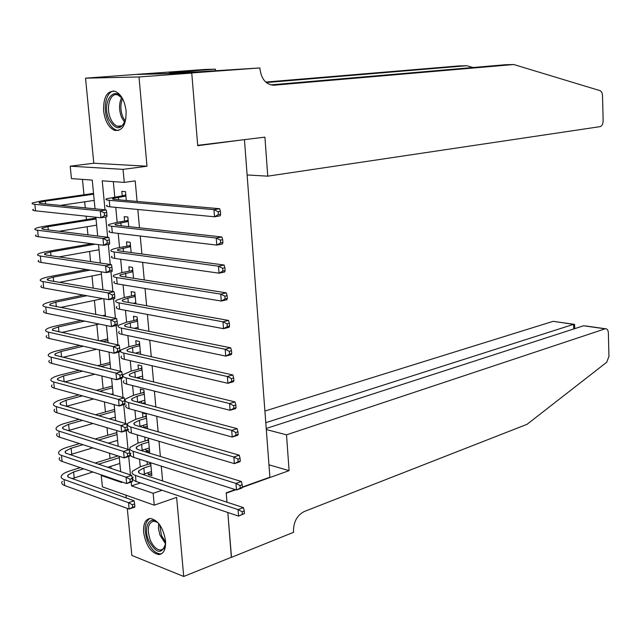 <?xml version="1.0" encoding="UTF-8"?>
<svg xmlns="http://www.w3.org/2000/svg" width="641" height="641" viewBox="0 0 641 641"><rect width="100%" height="100%" fill="white"/><g stroke="black" fill="none" stroke-linecap="round" stroke-linejoin="round"><path stroke-width="0.96" d="M103.602 110.813C105.012 121.205 108.698 127.735 114.667 130.403C122.503 131.213 126.309 124.739 126.093 110.981C124.723 100.669 121.109 94.123 115.244 91.351C107.183 90.437 103.305 96.919 103.602 110.813M143.616 532.399C145.956 545.579 151.068 552.975 158.944 554.593C163.776 553.848 165.963 549.233 165.522 540.748C163.215 527.615 158.159 520.188 150.371 518.457C145.379 519.13 143.127 523.785 143.616 532.399M95.036 208.83L92.24 180.097L71.447 178.599L70.206 166.179L123.04 169.368L124.258 182.405L102.223 180.818L105.012 209.815M191.747 72.946L197.684 145.331L264.925 137.15L267.754 176.163L600.248 126.622C602.091 125.868 603.061 123.897 603.149 120.692L602.5 95.084L601.947 92.689L600.521 90.798L513.762 64.525L274.1 85.197C266.271 84.86 261.568 79.556 260.006 69.276L259.909 67.938L191.747 72.946L137.559 74.308L85.541 78.178L93.794 163.231L70.206 166.179M125.997 495.189L126.269 497.985M127.279 508.369L131.838 555.427L183.719 576.475L176.636 497.36L154.257 505.18L102.4 486.848L101.254 475.486L121.718 482.513L121.654 481.856M102.199 475.189L101.254 475.486M82.449 179.392L83.971 194.776M84.668 201.819L85.261 207.868M86.086 216.193L86.423 219.591M87.128 226.714L87.929 234.83M88.77 243.348L88.859 244.229M89.572 251.44L90.573 261.584M92 275.991L93.201 288.13M94.403 300.365L95.805 314.475M96.799 324.57L98.385 340.619M99.299 349.882L100.781 364.873M101.887 376.003L103.121 388.502M104.443 401.931L105.436 411.963M106.991 427.667L107.744 435.271M109.515 453.203L110.028 458.419M110.813 466.319L111.021 468.435M137.575 74.436L191.755 73.074L139.009 76.96L85.541 78.178M231.353 557.277L227.819 512.488L231.489 557.221L183.719 576.475M126.309 200.489L125.484 191.619L121.814 191.33L122.231 195.777M128.737 226.61L127.847 217.051L124.178 216.674L124.594 221.089M131.141 252.53L130.187 242.29L126.533 241.833L126.942 246.216M133.528 278.258L132.519 267.353L128.865 266.816L129.274 271.167M135.908 303.802L134.826 292.24L131.181 291.623L131.581 295.942M138.256 329.154L137.126 316.942L133.48 316.245L133.881 320.54M140.595 354.329L139.401 341.477L135.764 340.7L136.164 344.962M142.919 379.312L141.669 365.827L138.031 364.977L138.432 369.208M145.219 404.118L143.913 390.008L140.283 389.087L140.675 393.294M143.656 425.191L143.856 427.315L147.47 428.356L146.14 414.022L142.518 413.028L142.911 417.203M145.884 449.02L146.068 450.984L149.682 452.097L148.383 438.148M162.622 480.95L161.268 466.111M160.386 456.464L159 441.296M158.135 431.802L156.716 416.297M155.859 406.955L154.417 391.114M153.576 381.932L152.093 365.747M151.276 356.716L149.762 340.187M148.952 331.317L147.406 314.435M146.613 305.725L145.042 288.49M144.257 279.949L142.647 262.353M141.885 253.972L140.243 236.008M139.498 227.803L137.823 209.471M137.086 201.442L135.203 180.874L124.258 182.405M113.321 181.611L114.763 196.875M115.757 207.372L117.167 222.307M118.216 233.396L119.555 247.546L129.089 245.832L130.435 244.91M120.66 259.228L121.918 272.609L131.405 270.75L132.743 269.813M123.08 284.876L124.274 297.496M125.484 310.332L126.606 322.199M127.871 335.596L128.921 346.725L138.272 344.449L139.586 343.464M130.243 360.683L131.229 371.083M132.599 385.586L133.512 395.265M134.93 410.304L135.78 419.278L144.986 416.594L146.284 415.568M137.254 434.846L138.031 443.115L147.198 440.311L148.488 439.269M139.554 459.22L140.267 466.792L149.385 463.86L150.675 462.802M148.095 472.673L148.263 474.492L151.869 475.678L150.667 462.746M147.061 461.6L147.334 464.525M144.77 437.074L145.13 440.944M141.421 401.202L141.597 403.149M139.161 377.044L139.289 378.422M136.886 352.71L136.966 353.512M191.755 73.074L197.716 145.699L242.066 139.93M244.477 140.002L269.893 477.192L242.354 487.056M93.794 163.231L146.997 166.227L139.009 76.96M146.997 166.227L123.04 169.368M162.093 490.261L153.151 493.314L154.257 505.18M235.279 489.596L226.209 492.841L226.97 502.183L226.233 493.177L235.792 489.756M120.652 471.656L119.162 456.296M118.184 446.264L116.646 430.544M115.684 420.68L114.122 404.591M113.177 394.904L111.574 378.446M110.645 368.928L109.002 352.093M108.089 342.759L106.414 325.54M105.525 316.382L103.81 298.778M102.929 289.804L101.174 271.808M100.325 263.026L98.53 244.63M97.688 236.032L95.862 217.227M131.165 482.088L131.525 485.886L153.151 493.314M105.701 217.011L107.648 237.258M108.337 244.453L110.26 264.493M110.949 271.688L112.856 291.519M113.545 298.698L115.436 318.329M116.125 325.508L117.984 344.93M118.681 352.109L120.524 371.331M121.213 378.502L123.04 397.532M123.729 404.695L125.54 423.533M126.229 430.696L128.016 449.333M128.705 456.488L130.476 474.933M140.427 482.929L131.525 485.886M151.653 473.378L148.263 474.492M149.473 449.918L146.068 450.984M147.286 426.289L143.856 427.315M145.074 402.5L142.206 403.309M142.847 378.543L141.381 378.935M150.939 465.678L143.848 467.97L138.76 470.831C137.983 472.032 138.632 472.994 140.716 473.723L243.444 507.616L244.253 510.917L242.114 511.718L242.322 514.33L244.461 513.521L244.253 510.917M151.484 471.56L142.879 474.436M244.461 513.521L238.604 516.133L136.028 481.447C132.935 480.333 131.966 478.867 133.136 477.048M242.322 514.33L238.604 516.133L238.075 509.611L135.459 475.446C132.358 474.348 131.397 472.906 132.567 471.111L140.251 466.8M242.114 511.718L238.075 509.611L243.444 507.616M150.811 464.316L149.385 463.86M134.874 506.51L134.626 503.97L132.383 504.747L132.631 507.287L134.874 506.51L134.722 507.103L129.121 509.05L128.512 502.696L64.028 479.516C61.304 478.482 60.51 477.12 61.64 475.438C62.946 473.739 65.799 472.185 70.214 470.79L80.269 467.666M94.996 463.082L118.024 455.935M119.859 463.467L107.664 467.313M92.873 471.984L72.04 478.675M119.298 457.706L98.402 464.228M83.659 468.827L73.595 471.968L67.914 475.061L67.593 476.175L68.283 477.152L134.121 500.773L134.626 503.97M132.631 507.287L129.121 509.05L64.661 485.517C61.945 484.468 61.151 483.09 62.273 481.383M132.383 504.747L128.512 502.696L134.121 500.773M165.642 543.384C162.021 554.898 156.34 553.904 148.6 540.395C142.647 526.533 150.395 513.882 159.024 523.889M157.43 522.375L153.72 521.125C148.023 522.848 146.821 529.041 150.13 539.706C153.007 546.308 156.492 549.754 160.579 550.034C162.782 549.89 164.36 548.416 165.314 545.611M149.802 518.489C144.546 522.343 143.784 529.859 147.51 541.044C151.076 549.249 155.402 553.528 160.49 553.88L161.724 553.68M125.94 118.553C121.469 130.572 115.789 130.78 108.89 119.194C100.757 101.246 115.668 82.745 123.801 101.326M121.806 97.889L117.912 95.004C110.324 91.839 105.525 107.44 110.516 118.473C112.319 122.647 114.627 125.235 117.431 126.245C120.452 127.086 122.92 125.764 124.843 122.263M113.769 90.998C105.925 91.687 102.56 108.706 107.784 120.436C110.028 125.636 112.896 128.857 116.374 130.099L118.705 130.427M266.303 429.55L286.503 434.83L605.128 328.833L583.606 325.772L266.223 428.476M585.489 325.924L605.416 328.761C607.171 328.705 608.157 330.107 608.373 332.967L608.95 356.412L606.715 362.253L527.054 424.31L304.227 511.534C297.144 515.236 293.562 521.766 293.482 531.133L293.562 532.31L231.497 557.333M242.362 487.4L289.099 470.646L286.503 434.83M268.964 464.829L289.099 470.646M265.791 422.683L573.591 324.346L554.353 321.494M264.909 411.041L552.911 321.405M574.624 324.987L574.6 324.41L573.591 324.346L573.727 328.969M473.026 67.513L466.792 65.719L266.263 82.553M466.792 65.719L458.932 65.919L265.711 82.064M513.762 64.525L505.388 64.733L270.67 84.884M259.909 67.938L197.596 71.88L169.224 72.609L215.408 69.172L205.048 69.46L137.559 74.308M267.754 176.163L247.114 174.953M215.528 70.678L215.408 69.172M148.744 442.026L141.621 444.221L136.501 446.945C135.708 448.083 136.357 448.996 138.44 449.686L241.361 481.503L242.17 484.748L240.014 485.517L240.231 488.146L242.386 487.376L242.17 484.748M149.297 447.955L141.148 450.519M242.386 487.376L241.881 488.049L236.497 489.98L133.737 457.37C130.636 456.328 129.674 454.942 130.852 453.211M240.231 488.146L236.497 489.98L235.968 483.41L133.16 451.328C130.059 450.294 129.097 448.932 130.283 447.226L138.007 443.123M240.014 485.517L235.968 483.41L241.361 481.503M148.624 440.736L147.198 440.311M146.533 418.212L139.369 420.304L134.217 422.892C133.424 423.973 134.065 424.831 136.156 425.472L239.261 455.182L240.071 458.371L237.907 459.1L238.115 461.752L240.287 461.015L240.071 458.371M147.085 424.182L139.498 426.433M240.287 461.015L239.79 461.784L234.374 463.627L131.421 433.124C128.32 432.146 127.359 430.84 128.561 429.206M238.115 461.752L234.374 463.627L233.845 457.001L130.844 427.034C127.735 426.073 126.782 424.791 127.984 423.172L135.756 419.278M237.907 459.1L233.845 457.001L239.261 455.182M146.42 416.995L144.986 416.594M144.305 394.223L137.11 396.218L131.926 398.662C131.117 399.68 131.758 400.489 133.849 401.082L237.146 428.661L237.955 431.786L235.776 432.483L235.992 435.159L238.172 434.454L237.955 431.786M144.866 400.24L137.951 402.179M238.172 434.454L237.683 435.311L232.234 437.058L231.697 430.383L128.512 402.572C125.396 401.675 124.45 400.473 125.66 398.95L133.488 395.273L142.767 392.717L144.073 391.699M235.992 435.159L232.234 437.058L129.097 408.702C125.989 407.788 125.035 406.57 126.245 405.024M235.776 432.483L231.697 430.383L237.146 428.661M144.201 393.085L142.767 392.717M142.062 370.073L134.826 371.956L129.61 374.264C128.793 375.217 129.434 375.971 131.525 376.515L235.023 401.923L235.824 404.992L233.636 405.657L233.853 408.349L236.04 407.684L235.824 404.992M142.623 376.131L136.525 377.741M236.04 407.684L235.551 408.629L230.079 410.288L229.542 403.558L126.157 377.926C123.048 377.1 122.102 375.979 123.328 374.56L131.205 371.083L140.523 368.663L141.837 367.67M233.853 408.349L230.079 410.288L126.75 384.103C123.633 383.262 122.687 382.116 123.913 380.674M233.636 405.657L229.542 403.558L235.023 401.923M141.957 369.008L140.523 368.663M132.431 481.038L132.182 478.482L129.931 479.22L130.179 481.784L132.431 481.038L132.286 481.72L126.662 483.57L126.037 477.176L61.472 455.39C58.748 454.421 57.954 453.139 59.1 451.536C60.414 449.918 63.291 448.444 67.73 447.106L79.564 443.604M95.004 439.037L116.846 432.579M117.607 440.367L108.273 443.179M92.769 447.843L70.021 454.741M117.039 434.566L98.418 440.103M82.961 444.694L71.111 448.211L65.398 451.16L65.07 452.217L65.751 453.139L131.677 475.342L132.182 478.482M130.179 481.784L126.662 483.57L62.113 461.44C59.389 460.454 58.595 459.148 59.741 457.53M129.931 479.22L126.037 477.176L131.677 475.342M129.971 455.374L129.722 452.794L127.455 453.499L127.703 456.08L129.971 455.374L129.835 456.136L124.178 457.906L123.553 451.456L58.9 431.097C56.168 430.191 55.382 428.981 56.544 427.467C57.874 425.936 60.767 424.534 65.222 423.26L79.107 419.358M95.349 414.799L114.587 409.391M115.34 417.115L109.307 418.837M93.001 423.501L68.082 430.648M114.771 411.274L98.77 415.785M82.513 420.376L68.611 424.294L62.858 427.09L62.522 428.092L63.203 428.957L129.218 449.71L129.722 452.794M127.703 456.08L124.178 457.906L59.541 437.186C56.817 436.265 56.031 435.039 57.185 433.5M127.455 453.499L123.553 451.456L129.218 449.71M127.495 429.51L127.247 426.914L124.963 427.579L125.211 430.183L127.495 429.51L127.367 430.351L121.67 432.042L121.045 425.544L56.304 406.626C53.572 405.785 52.794 404.647 53.964 403.221C55.31 401.787 58.227 400.457 62.706 399.239L78.947 394.92M96.118 390.361L112.311 386.05M113.056 393.694L110.869 394.287M93.626 398.958L66.231 406.378M112.487 387.821L99.547 391.274M82.36 395.866L66.095 400.2L60.31 402.852L59.966 403.79L60.639 404.607L126.742 423.877L127.247 426.914M125.211 430.183L121.67 432.042L56.953 412.764C54.229 411.899 53.443 410.753 54.613 409.303M124.963 427.579L121.045 425.544L126.742 423.877M124.995 403.445L124.747 400.833L122.447 401.466L122.703 404.086L124.995 403.445L124.875 404.375L119.154 405.977L118.521 399.431L53.692 381.98C50.96 381.203 50.19 380.145 51.368 378.807C52.73 377.461 55.663 376.203 60.166 375.057L79.172 370.29M97.424 365.715L110.02 362.55M94.756 374.216L64.517 381.94M110.18 364.2L100.861 366.548M82.593 371.147L63.563 375.938L57.738 378.438L57.369 379.143L57.842 379.937L124.25 397.853L124.747 400.833M122.703 404.086L119.154 405.977L54.349 388.158C51.617 387.364 50.839 386.291 52.025 384.929M122.447 401.466L118.521 399.431L124.25 397.853M139.802 345.747L132.535 347.526L127.287 349.69C126.453 350.579 127.094 351.276 129.186 351.773L232.875 374.977L233.677 377.99L231.473 378.607L231.689 381.323L233.893 380.698L233.677 377.99M140.363 351.845L135.227 353.127M233.893 380.698L233.412 381.732L227.908 383.302L124.386 359.329C121.269 358.559 120.332 357.494 121.566 356.148M231.689 381.323L227.908 383.302L227.363 376.523L123.793 353.103C120.676 352.35 119.739 351.316 120.981 349.986L128.905 346.733M231.473 378.607L227.363 376.523L232.875 374.977M139.706 344.762L138.272 344.449M122.479 377.18L122.223 374.544L119.915 375.145L120.171 377.789L122.479 377.18L122.367 378.206L116.614 379.712L115.973 373.118L51.056 357.157C48.323 356.444 47.562 355.467 48.756 354.217C50.134 352.959 53.083 351.781 57.61 350.699L79.885 345.451M99.411 340.844L107.712 338.889M96.527 349.249L62.93 357.325M107.864 340.419L102.856 341.605M83.306 346.228L61.007 351.508L55.142 353.848L54.781 354.665L55.238 355.242L121.734 371.628L122.223 374.544M120.171 377.789L116.614 379.712L51.721 363.375C48.988 362.646 48.219 361.652 49.413 360.378M119.915 375.145L115.973 373.118L121.734 371.628M137.527 321.245L130.219 322.92L124.939 324.939C124.098 325.764 124.731 326.397 126.83 326.854L230.712 347.815L231.513 350.763L229.294 351.348L229.51 354.088L231.73 353.495L231.513 350.763M138.095 327.391L134.105 328.32M231.73 353.495L231.249 354.625L225.72 356.1L225.167 349.265L121.413 328.104C118.289 327.423 117.351 326.469 118.609 325.235L126.581 322.207L135.996 320.059L137.326 319.09M229.51 354.088L225.72 356.1L122.006 334.37C118.889 333.673 117.952 332.695 119.202 331.445M229.294 351.348L225.167 349.265L230.712 347.815M137.438 320.34L135.996 320.059M119.939 350.715L119.683 348.055L117.367 348.624L117.624 351.284L119.939 350.715L119.835 351.829L114.05 353.247L113.409 346.597L48.412 332.15C45.671 331.501 44.91 330.604 46.128 329.45C47.514 328.28 50.487 327.182 55.038 326.165L81.223 320.388M102.28 315.749L105.396 315.06M99.123 324.05L61.52 332.519M84.66 321.093L58.443 326.894L52.538 329.081L52.442 330.243L119.202 345.203L119.683 348.055M117.624 351.284L114.05 353.247L49.077 338.416C46.336 337.751 45.575 336.837 46.785 335.66M117.367 348.624L113.409 346.597L119.202 345.203M135.235 296.575L127.888 298.137L122.575 300.004C121.726 300.765 122.359 301.342 124.458 301.751L228.525 320.444L229.326 323.328L227.098 323.873L227.315 326.63L229.542 326.085L229.326 323.328M135.804 302.76L133.224 303.321M229.542 326.085L229.077 327.303L223.509 328.681L222.956 321.79L119.01 302.921C115.885 302.312 114.955 301.438 116.221 300.309L124.25 297.496L133.713 295.493L135.043 294.54M227.315 326.63L223.509 328.681L119.611 309.226C116.486 308.601 115.556 307.712 116.822 306.558M227.098 323.873L222.956 321.79L228.525 320.444M135.155 295.741L133.713 295.493M117.383 324.042L117.127 321.365L114.795 321.894L115.051 324.578L117.383 324.042L117.287 325.243L111.47 326.573L110.821 319.875L45.735 306.959C43.003 306.382 42.242 305.557 43.476 304.499C44.878 303.425 47.867 302.408 52.442 301.454L83.41 295.1M102.824 298.602L60.334 307.52M86.856 295.717L55.847 302.111L49.91 304.13L49.806 305.196L116.646 318.569L117.127 321.365M115.051 324.578L111.47 326.573L46.408 313.273C43.668 312.68 42.915 311.838 44.141 310.757M114.795 321.894L110.821 319.875L116.646 318.569M132.927 271.72L120.196 274.893C119.338 275.582 119.963 276.103 122.07 276.463L226.329 292.849L227.122 295.669L224.887 296.174L225.103 298.954L227.347 298.442L227.122 295.669M133.504 277.954L132.655 278.122M227.347 298.442L226.882 299.764L221.289 301.046L117.199 283.907C114.066 283.354 113.145 282.553 114.427 281.495M225.103 298.954L221.289 301.046L220.728 294.099L116.59 277.545C113.457 277.016 112.536 276.231 113.818 275.205L121.902 272.617M224.887 296.174L220.728 294.099L226.329 292.849M132.855 270.967L131.405 270.75M114.803 297.168L114.547 294.467L112.207 294.956L112.463 297.656L114.803 297.168L114.715 298.458L108.866 299.692L108.217 292.937L43.051 281.583C40.311 281.07 39.558 280.333 40.8 279.372C42.226 278.386 45.231 277.457 49.83 276.567L86.743 269.557M101.406 274.156L59.453 282.32M90.197 270.093L53.243 277.144L47.258 279.003L48.78 280.478L114.074 291.727L114.547 294.467M112.463 297.656L108.866 299.692L43.724 287.945C40.984 287.416 40.231 286.663 41.473 285.67M112.207 294.956L108.217 292.937L114.074 291.727M130.596 246.689L117.8 249.597C116.934 250.222 117.551 250.679 119.659 250.984L224.11 265.029L224.903 267.786L222.651 268.25L222.876 271.055L225.127 270.582L224.903 267.786M225.127 270.582L224.67 272L219.046 273.178L114.763 258.395C111.63 257.914 110.709 257.201 112.007 256.248M222.876 271.055L219.046 273.178L218.477 266.183L114.154 251.985C111.021 251.528 110.1 250.839 111.398 249.91C112.696 249.093 115.412 248.307 119.53 247.554M222.651 268.25L218.477 266.183L224.11 265.029M130.54 246.016L129.089 245.832M112.207 270.069L111.951 267.353L109.595 267.802L109.851 270.526L112.207 270.069L112.127 271.455L106.246 272.601L105.589 265.791L40.343 256.023C37.595 255.583 36.858 254.926 38.115 254.052C39.55 253.171 42.578 252.322 47.202 251.496L91.711 243.732M99.026 249.75L59.012 256.913M95.18 244.189L50.615 251.993L44.598 253.692L46.104 255.006L111.478 264.677L111.951 267.353M109.851 270.526L106.246 272.601L41.016 262.425C38.276 261.969 37.531 261.296 38.789 260.398M109.595 267.802L105.589 265.791L111.478 264.677M128.256 221.482L115.38 224.118C114.507 224.67 115.124 225.071 117.239 225.328L221.874 236.986L222.667 239.678L220.4 240.103L220.624 242.923L222.892 242.498L222.667 239.678M222.892 242.498L222.435 244.021L216.786 245.094L216.217 238.035L111.702 226.241C108.561 225.856 107.648 225.255 108.962 224.438L117.143 222.307L126.75 220.736L128.104 219.831M220.624 242.923L216.786 245.094L112.319 232.699C109.178 232.298 108.265 231.673 109.571 230.824M220.4 240.103L216.217 238.035L221.874 236.986M128.2 220.889L126.75 220.736M109.595 242.771L109.331 240.03L106.959 240.439L107.223 243.187L109.595 242.771L109.523 244.245L103.61 245.295L102.945 238.436L37.611 230.271C34.862 229.903 34.125 229.334 35.399 228.557C36.858 227.771 39.902 227.002 44.55 226.249L95.942 218.076M96.631 225.159L59.196 231.281M96.03 218.99L47.971 226.658L41.905 228.196L43.404 229.334L108.866 237.41L109.331 240.03M107.223 243.187L103.61 245.295L38.292 236.721C35.551 236.337 34.814 235.744 36.08 234.951M106.959 240.439L102.945 238.436L108.866 237.41M125.9 196.082L112.952 198.454C112.063 198.934 112.68 199.271 114.795 199.471L219.623 208.718L220.408 211.338L218.132 211.722L218.365 214.575L220.64 214.182L220.408 211.338M220.64 214.182L220.192 215.809L214.503 216.778L213.934 209.663L109.226 200.304C106.086 200 105.18 199.487 106.51 198.774L124.402 195.457L125.756 194.568M218.365 214.575L214.503 216.778L109.851 206.811C106.702 206.482 105.797 205.945 107.119 205.208M218.132 211.722L213.934 209.663L219.623 208.718M125.852 195.577L124.402 195.457M106.951 215.248L106.686 212.483L104.307 212.86L104.571 215.624L106.951 215.248L106.895 216.826L100.941 217.772L100.276 210.857L34.862 204.327C32.114 204.03 31.385 203.542 32.675 202.868L41.881 200.817L93.538 193.406M94.219 200.401L60.342 205.416M93.61 194.183L45.303 201.146L39.205 202.508L40.687 203.477L106.23 209.936L106.686 212.483M104.571 215.624L100.941 217.772L35.551 210.825C32.803 210.512 32.074 210.008 33.356 209.311M104.307 212.86L100.276 210.857L106.23 209.936M144.409 473.883L143.848 467.97M136.028 481.447L135.459 475.446M74.212 477.882L73.595 471.968M64.661 485.517L64.028 479.516M165.586 543.953L159.938 535.043L158.471 528.561L158.639 523.481M159.697 524.779L161.46 535.451L165.626 542.246M124.715 122.503L121.574 117.383C118.865 110.052 118.889 103.481 121.622 97.672M122.455 98.85C120.252 104.419 120.38 110.476 122.848 117.031L125.243 121.205M272.697 85.213L274.1 85.197M142.174 450.174L141.621 444.221M133.737 457.37L133.16 451.328M139.93 426.297L139.369 420.304M131.421 433.124L130.844 427.034M137.663 402.099L137.11 396.218M129.097 408.702L128.512 402.572M135.347 377.453L134.826 371.956M126.75 384.103L126.157 377.926M71.736 454.173L71.111 448.211M62.113 461.44L61.472 455.39M69.236 430.287L68.611 424.294M59.541 437.186L58.9 431.097M66.728 406.242L66.095 400.2M56.953 412.764L56.304 406.626M64.18 381.852L63.563 375.938M54.349 388.158L53.692 381.98M133.007 352.63L132.535 347.526M124.386 359.329L123.793 353.103M61.584 356.997L61.007 351.508M51.721 363.375L51.056 357.157M130.66 327.623L130.219 322.92M122.006 334.37L121.413 328.104M58.972 331.958L58.443 326.894M49.077 338.416L48.412 332.15M128.296 302.44L127.888 298.137M119.611 309.226L119.01 302.921M56.336 306.735L55.847 302.111M46.408 313.273L45.735 306.959M125.908 277.064L125.548 273.178M117.199 283.907L116.59 277.545M53.676 281.327L53.243 277.144M43.724 287.945L43.051 281.583M123.505 251.504L123.184 248.035M114.763 258.395L114.154 251.985M51.008 255.727L50.615 251.993M41.016 262.425L40.343 256.023M121.085 225.752L120.804 222.707M112.319 232.699L111.702 226.241M48.315 229.943L47.971 226.658M38.292 236.721L37.611 230.271M118.649 199.816L118.401 197.196M109.851 206.811L109.226 200.304M45.599 203.966L45.303 201.146M35.551 210.825L34.862 204.327M138.953 472.794L138.76 470.831M68.122 477.024L67.914 475.061M164.192 548.664L160.579 550.034M121.718 125.796L117.431 126.245M553.207 321.333L573.871 324.274M574.729 328.641L574.6 324.41M136.677 448.804L136.501 446.945M134.386 424.646L134.217 422.892M132.078 400.313L131.926 398.662M129.754 375.802L129.61 374.264M65.59 453.019L65.398 451.16M63.05 428.845L62.858 427.09M60.478 404.503L60.31 402.852M57.898 379.977L57.738 378.438M127.423 351.116L127.287 349.69M55.294 355.274L55.142 353.848M125.059 326.253L124.939 324.939M52.674 330.395L52.538 329.081M122.687 301.214L122.575 300.004M50.038 305.34L49.91 304.13M120.3 275.983L120.196 274.893M47.378 280.093L47.258 279.003M117.888 250.575L117.8 249.597M44.694 254.661L44.598 253.692M115.468 224.975L115.38 224.118M42.002 229.045L41.905 228.196M113.024 199.183L112.952 198.454M39.277 203.245L39.205 202.508"/></g></svg>
